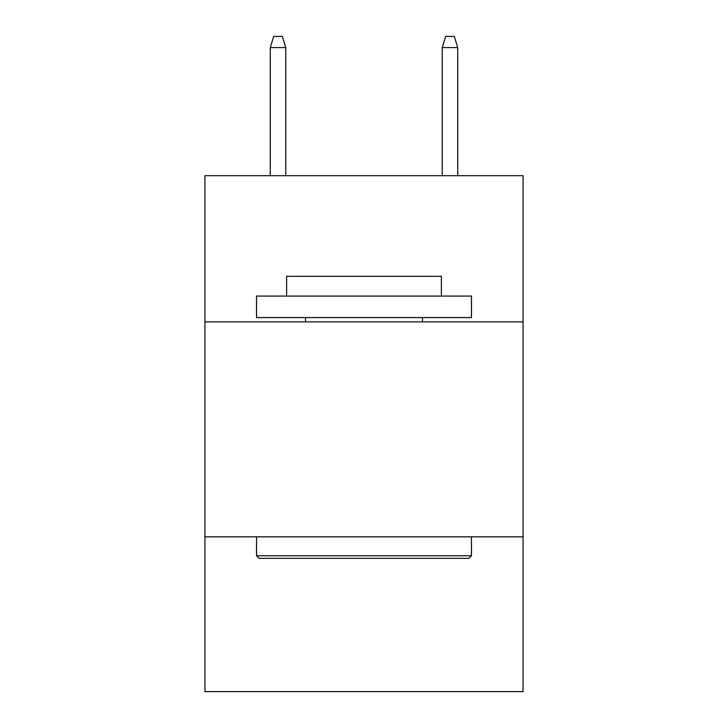 <?xml version="1.0" encoding="UTF-8"?>
<svg xmlns="http://www.w3.org/2000/svg" width="728" height="728" viewBox="0 0 728 728"><rect width="100%" height="100%" fill="white"/><g stroke="black" fill="none" stroke-linecap="round" stroke-linejoin="round"><path stroke-width="1.09" d="M523.068 321.867L523.068 175.694L204.932 175.694L204.932 321.867L523.068 321.867L523.068 691.6L204.932 691.6L204.932 321.867M523.068 536.827L204.932 536.827M259.095 558.321L256.52 555.746L471.48 555.746L468.905 558.321L259.095 558.321M471.48 296.069L471.48 317.572L256.52 317.572L256.52 296.069L471.48 296.069M286.614 296.069L286.614 276.294L441.386 276.294L441.386 296.069M471.48 536.827L471.48 555.746M256.52 536.827L256.52 555.746M422.468 317.572L422.468 321.867M305.533 317.572L305.533 321.867M285.758 175.694L285.758 47.575L270.279 47.575L270.279 175.694M270.279 47.575L273.719 36.4L282.318 36.4L285.758 47.575M442.242 47.575L445.682 36.4L454.281 36.4L457.721 47.575L442.242 47.575L442.242 175.694M457.721 47.575L457.721 175.694"/></g></svg>
